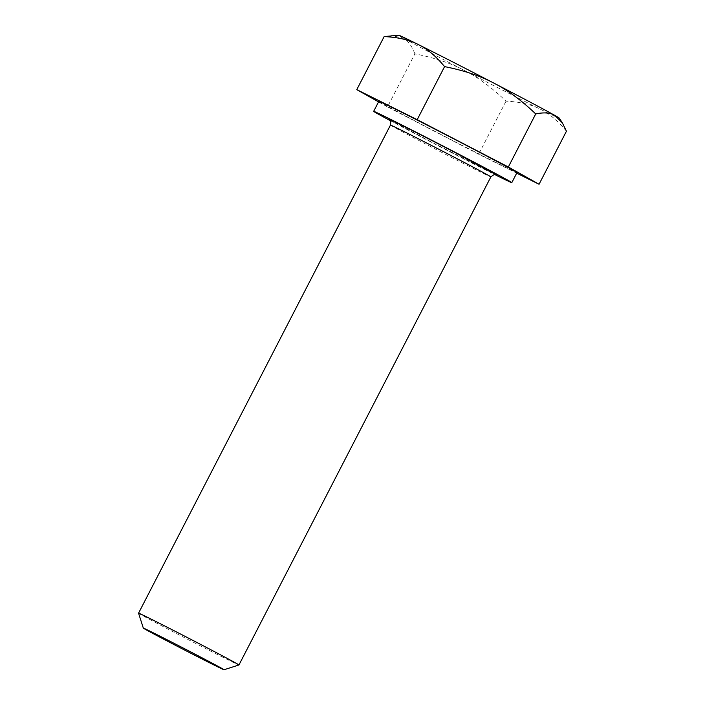 <?xml version="1.0" encoding="UTF-8"?>
<svg xmlns="http://www.w3.org/2000/svg" width="705" height="705" viewBox="0 0 705 705"><rect width="100%" height="100%" fill="white"/><g stroke="black" fill="none" stroke-linecap="round" stroke-linejoin="round"><path stroke-width="0.53" stroke-dasharray="3.52 2.64" d="M566.45 131.201C557.805 120.722 548.975 113.329 539.942 109.011C531.05 104.41 519.744 101.802 506.031 101.159C491.702 87.49 477.743 77.215 464.154 70.333C450.715 63.177 434.289 57.687 414.884 53.853L387.494 106.913L478.642 154.219L516.703 173.148M506.031 101.159L478.642 154.219M414.884 53.853C411.738 45.737 407.851 40.467 403.225 38.044L391.31 35.602M378.55 101.881L387.494 106.913M378.841 101.3A77.726 0.996 -152.7 0 0 435.152 131.456A77.726 0.996 -152.7 0 0 516.985 172.602M390.288 120.652A77.726 0.996 -152.7 0 0 429.971 141.494A77.726 0.996 -152.7 0 0 494.584 174.479M138.55 613.174A56.488 0.723 -152.7 0 0 179.475 635.082A56.488 0.723 -152.7 0 0 238.942 664.982M398.722 35.25A90.381 1.154 -152.7 0 0 403.225 38.044A90.381 1.154 -152.7 0 0 464.154 70.333A90.381 1.154 -152.7 0 0 539.942 109.011A90.381 1.154 -152.7 0 0 559.312 118.14M389.38 119.612A61.009 0.784 -152.7 0 0 432.711 142.674A61.009 0.784 -152.7 0 0 495.959 174.62M390.464 125.093A56.488 0.723 -152.7 0 0 431.381 147.01A56.488 0.723 -152.7 0 0 490.856 176.911M389.248 119.506L432.72 142.683L496.117 174.664"/><path stroke-width="1.06" d="M384.154 36.581C397.876 37.215 409.182 39.833 418.065 44.424A90.381 1.154 -152.7 0 0 398.722 35.25L384.154 36.581L356.774 89.641L378.55 101.881M444.573 66.614C463.978 70.447 480.405 75.946 493.852 83.102A90.381 1.154 -152.7 0 0 418.065 44.424C427.098 48.742 435.937 56.136 444.573 66.614L417.193 119.674L356.774 89.641M562.37 122.899L559.312 118.14A90.381 1.154 -152.7 0 0 554.782 115.391A90.381 1.154 -152.7 0 0 493.852 83.102C507.441 89.976 521.4 100.251 535.721 113.928C543.943 112.201 550.297 112.694 554.782 115.391L562.37 122.899L566.45 131.201L539.061 184.261L508.331 166.988L417.193 119.674M535.721 113.928L508.331 166.988M494.584 174.479A77.726 0.996 -152.7 0 0 511.804 182.639L516.985 172.602A77.726 0.996 -152.7 0 0 460.682 142.436A77.726 0.996 -152.7 0 0 378.841 101.3L373.668 111.337A77.726 0.996 -152.7 0 0 390.288 120.652M516.703 173.148L539.061 184.261M511.804 182.639A77.726 0.996 -152.7 0 0 455.5 152.474A77.726 0.996 -152.7 0 0 373.668 111.337M224.014 669.75A45.402 0.582 -152.7 0 0 191.125 652.125A45.402 0.582 -152.7 0 0 143.318 628.102A45.402 0.582 -152.7 0 0 176.206 645.71A45.402 0.582 -152.7 0 0 224.014 669.75L238.942 664.982A56.488 0.723 -152.7 0 0 238.951 664.982A56.488 0.723 -152.7 0 0 198.034 643.066A56.488 0.723 -152.7 0 0 138.55 613.165A56.488 0.723 -152.7 0 0 138.55 613.174L390.464 125.093C391.354 118.713 388.94 120.079 389.248 119.506M495.959 174.62L452.76 151.293A61.009 0.784 -152.7 0 0 389.38 119.612M238.951 664.982L490.856 176.911A56.488 0.723 -152.7 0 0 449.94 154.994A56.488 0.723 -152.7 0 0 390.464 125.093M143.318 628.102L138.55 613.174M496.117 174.664C495.721 173.641 493.967 174.391 490.856 176.911"/></g></svg>
